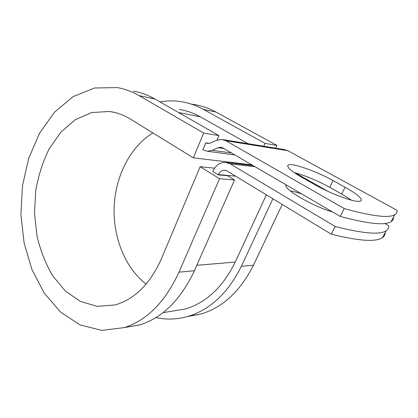 <?xml version="1.0" encoding="UTF-8"?>
<svg xmlns="http://www.w3.org/2000/svg" width="418" height="418" viewBox="0 0 418 418"><rect width="100%" height="100%" fill="white"/><g stroke="black" fill="none" stroke-linecap="round" stroke-linejoin="round"><path stroke-width="0.63" d="M358.054 201.377L360.964 200.964C362.693 198.754 357.4 194.177 345.085 187.238L333.057 180.607C315.856 170.988 291.236 162.383 288.122 165.11C286.372 166.907 290.975 171.004 301.932 177.394L314.519 184.521C329.107 192.891 350.671 201.21 358.054 201.377M351.496 200.196L341.663 194.03L329.724 187.337C316.99 180.398 305.135 175.476 294.157 172.566M332.623 211.978C312.157 206.168 282.61 188.602 286.111 184.84M385.177 232.617C385.203 234.655 384.304 236.322 382.491 237.612C376.127 242.189 359.041 241.045 331.239 234.174L335.158 226.478L230.177 163.851L225.036 162.325C219.649 162.477 215.594 165.434 212.887 171.197L212.762 171.49L218.274 174.891L227.596 175.738L234.529 179.98L219.534 178.726L200.149 166.688L214.544 168.182M331.239 234.174L227.068 170.972L224.356 170.189C221.723 170.304 219.737 171.772 218.4 174.599L218.274 174.891M335.158 226.478C362.97 233.589 379.988 235 386.206 230.715C388.05 229.456 388.897 227.794 388.75 225.73L384.826 223.51M328.01 191.392L295.16 172.822M234.921 154.974L207.354 151.259L202.85 149.858L205.781 142.851L207.908 143.52L210.484 143.04L216.237 140.396L221.707 139.408L225.934 140.751L344.265 208.587L340.268 216.435C368.096 223.865 385.02 225.626 391.044 221.723C392.768 220.626 393.563 219.147 393.432 217.297M223.144 139.638L284.01 149.513L287.976 150.731L397.053 210.317C397.314 212.182 396.572 213.645 394.827 214.706C388.954 218.3 372.098 216.263 344.265 208.587M207.354 151.259L212.239 150.313L218.013 147.716L220.605 147.23L222.851 147.93L340.268 216.435M290.202 190.838C293.41 191.371 297.229 192.395 301.66 193.91M170.878 311.373L185.305 309.022C206.262 302.747 222.909 287.098 235.25 262.07L266.386 194.83M248.046 143.682L200.347 116.847C193.555 113.059 186.574 110.592 179.411 109.448M205.781 142.851L209.434 143.4M187.238 316.619L201.45 313.913C223.202 307.073 240.533 290.834 253.444 265.2L282.244 204.449M155.898 317.555C166.693 319.958 177.666 319.488 188.805 316.154C210.756 309.215 228.254 292.61 241.317 266.334L272.902 198.78M133.379 91.114C140.709 92.394 147.883 95.027 154.9 99.003L139.053 95.612L203.665 133.034L193.367 157.852L130.296 119.041C123.472 114.887 116.46 112.369 109.255 111.481L91.662 112.552L75.183 119.757L60.751 132.26L49.063 149.033C42.761 161.938 38.31 175.894 35.702 190.89L34.506 213.692L37.04 236.233C40.52 250.8 45.781 264.066 52.814 276.032L65.443 291.085L80.554 301.498L97.384 306.352L114.966 304.936C134.523 299.46 150.01 284.068 161.416 258.768L200.149 166.688M139.053 95.612C131.978 91.552 124.757 88.882 117.38 87.597L94.546 87.989L73.181 96.595L54.539 112.17L39.517 133.264L28.696 158.359L22.436 185.973L20.9 214.659L24.119 243.004L31.982 269.62L44.235 293.086L60.443 311.969L79.922 324.849L101.705 330.403L124.47 327.571L140.281 324.765C162.821 317.471 180.863 299.46 194.407 270.733L234.529 179.98M124.47 327.571C147.152 320.172 165.329 301.707 178.998 272.175L219.534 178.726M275.64 148.155L276.899 145.401L215.996 112.087C209.261 108.429 202.354 105.973 195.269 104.709L191.345 104.129M215.996 112.087L203.404 109.391C196.601 105.665 189.626 103.168 182.483 101.898C174.891 100.576 167.393 100.581 159.989 101.919M152.883 132.94C130.129 146.77 115.467 176.166 114.161 206.706C112.959 237.267 125.039 267.813 146.117 284.125M203.404 109.391L265.017 143.395L263.742 146.227M276.899 145.401L265.017 143.395M193.367 157.852L251.751 164.791M154.9 99.003L218.88 135.604L203.665 133.034M216.979 140.082L218.88 135.604M341.663 194.03L345.085 187.238M287.976 150.731L225.934 140.751M255.069 166.725L230.177 163.851M223.954 148.573L218.013 147.716M231.488 152.967L212.239 150.313M235.653 176.182L218.4 174.599M235.25 262.07L196.81 265.294M200.347 116.847L178.507 112.51M329.724 187.337L333.057 180.607M253.444 265.2L241.317 266.334M194.407 270.733L178.998 272.175M286.246 184.918L285.99 185.451M221.373 147.345L220.605 147.23M253.193 165.632L226.822 162.534M225.302 170.283L224.356 170.189M185.305 309.022L162.952 312.664M287.678 166.061L288.122 165.11M386.206 230.715L382.491 237.612M394.827 214.706L391.044 221.723M201.45 313.913L188.805 316.154M114.323 112.385L109.255 111.481"/></g></svg>
